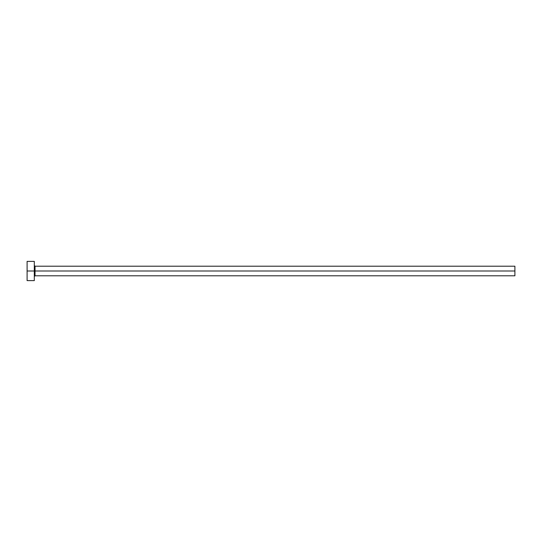 <?xml version="1.0" encoding="UTF-8"?>
<svg xmlns="http://www.w3.org/2000/svg" width="542" height="542" viewBox="0 0 542 542"><rect width="100%" height="100%" fill="white"/><g stroke="black" fill="none" stroke-linecap="round" stroke-linejoin="round"><path stroke-width="0.81" d="M27.1 280.614L27.1 261.386L27.1 271L514.9 271L514.9 275.803L514.9 271L35.027 271L35.027 266.197L35.027 271L27.1 271L27.1 280.614L34.309 280.614L34.309 261.386L34.309 280.614M34.309 276.528L35.027 275.803L35.027 271L35.027 275.803L514.9 275.803M514.9 271L514.9 266.197L514.9 271M514.9 266.197L35.027 266.197L34.309 265.472M27.1 261.386L34.309 261.386"/></g></svg>
